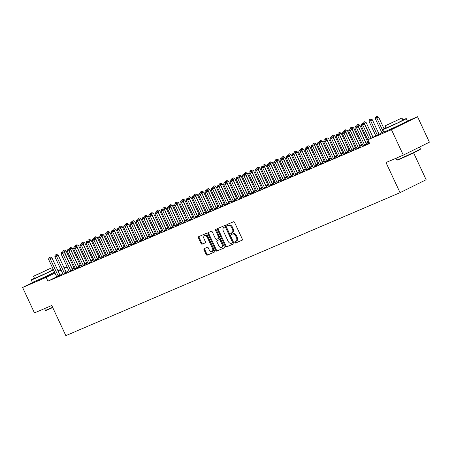 <?xml version="1.0" encoding="UTF-8"?>
<svg xmlns="http://www.w3.org/2000/svg" width="452" height="452" viewBox="0 0 452 452"><rect width="100%" height="100%" fill="white"/><g stroke="black" fill="none" stroke-linecap="round" stroke-linejoin="round"><path stroke-width="0.68" d="M234.87 242.571A0.712 0.469 -116.4 0 0 235.605 243.035L242.125 240.244A1.023 0.667 -116.4 0 0 242.148 240.232A1.023 0.667 -116.4 0 0 242.306 239.057L234.548 222.418A1.023 0.667 -116.4 0 0 233.503 221.757L226.983 224.542A0.712 0.469 -116.4 0 0 227.588 225.836L228.429 225.475A3.266 2.136 -116.4 0 1 231.774 227.593L232.418 228.983A3.266 2.136 -116.4 0 1 231.904 232.746A3.266 2.136 -116.4 0 1 231.836 232.78L230.989 233.142A0.712 0.469 -116.4 0 0 231.593 234.435L232.441 234.074A3.266 2.136 -116.4 0 1 235.78 236.193L236.43 237.582A3.266 2.136 -116.4 0 1 235.916 241.345A3.266 2.136 -116.4 0 1 235.842 241.379L235 241.741A0.712 0.469 -116.4 0 0 234.87 242.571M235.577 241.492A0.712 0.469 -116.4 0 0 236.311 242.684L242.283 240.131M227.559 224.299A0.712 0.469 -116.4 0 0 228.288 225.486L229.136 225.124L228.429 225.475M231.565 232.893A0.712 0.469 -116.4 0 0 232.3 234.085L233.142 233.724L232.441 234.074M50.697 274.2L46.985 276.285L37.883 280.178M402.167 123.848L398.461 125.933L389.353 129.826M204.197 248.651A1.023 0.667 -116.4 0 0 204.18 248.662A1.023 0.667 -116.4 0 0 204.016 249.837L206.191 254.504A1.023 0.667 -116.4 0 0 207.236 255.171L214.48 252.069A1.023 0.667 -116.4 0 0 214.502 252.063A1.023 0.667 -116.4 0 0 214.66 250.883L206.903 234.243A1.023 0.667 -116.4 0 0 205.858 233.582L198.614 236.678A1.023 0.667 -116.4 0 0 198.592 236.69A1.023 0.667 -116.4 0 0 198.434 237.865L201.061 243.504A1.023 0.667 -116.4 0 0 202.106 244.165L205.208 242.843A1.023 0.667 -116.4 0 0 205.231 242.831A1.023 0.667 -116.4 0 0 205.389 241.656L204.084 238.859A2.729 1.785 -116.4 0 1 204.513 235.707A2.729 1.785 -116.4 0 1 207.366 237.453L212.48 248.408A2.729 1.785 -116.4 0 1 212.05 251.555A2.729 1.785 -116.4 0 1 209.197 249.815L208.344 247.99A1.023 0.667 -116.4 0 0 207.298 247.323L204.197 248.651M56.692 276.81L47.923 281.161L369.64 143.538L367.883 139.77L383.776 131.888M47.923 281.161L46.166 277.392L22.6 287.478L35.137 281.257M406.913 121.294L417.541 116.752L429.4 142.182L403.308 155.121L385.991 162.528L400.048 192.665L65.834 335.644L51.777 305.501L34.459 312.908L22.6 287.478M403.308 155.121L391.449 129.684L367.883 139.77M225.277 246.346A1.023 0.667 -116.4 0 0 226.322 247.007L233.565 243.905A1.023 0.667 -116.4 0 0 233.588 243.899A1.023 0.667 -116.4 0 0 233.746 242.718L225.989 226.079A1.023 0.667 -116.4 0 0 224.943 225.418L217.7 228.514A1.023 0.667 -116.4 0 0 217.678 228.526A1.023 0.667 -116.4 0 0 217.519 229.701L225.277 246.346L225.983 245.995A1.023 0.667 -116.4 0 0 227.028 246.656L233.724 243.792M224.022 247.99L216.779 251.086A1.023 0.667 -116.4 0 1 215.734 250.425L207.976 233.78A1.023 0.667 -116.4 0 1 208.135 232.605A1.023 0.667 -116.4 0 1 208.157 232.594L211.259 231.271A1.023 0.667 -116.4 0 1 212.304 231.932L215.451 238.679A1.023 0.667 -116.4 0 0 216.497 239.345L218.548 238.464A1.023 0.667 -116.4 0 0 218.57 238.453A1.023 0.667 -116.4 0 0 218.734 237.277L215.457 230.249A0.712 0.469 -116.4 0 1 216.316 229.882L224.203 246.803A1.023 0.667 -116.4 0 1 224.045 247.978A1.023 0.667 -116.4 0 1 224.022 247.99L224.068 247.967M400.048 192.665L426.14 179.732L413.591 152.827M62.981 274.307L66.478 272.754M78.575 266.742L80.58 265.765M75.484 268.957L78.981 267.409M91.078 261.392L93.084 260.414M87.987 263.606L91.485 262.058M106.412 254.713L105.587 255.064M103.581 256.047L106.418 254.725M100.491 258.262L103.988 256.708M118.916 249.363L118.091 249.719M116.085 250.696L118.921 249.374M112.994 252.911L116.492 251.363M128.588 245.346L130.594 244.368M125.498 247.56L128.995 246.012M143.922 238.667L143.098 239.018M141.092 240.001L143.928 238.679M138.001 242.215L141.499 240.662M153.595 234.65L155.601 233.673M150.505 236.865L154.002 235.317M166.099 229.3L168.104 228.322M163.008 231.514L166.505 229.966M181.433 222.621L180.608 222.972M178.602 223.955L181.438 222.633M175.512 226.164L179.009 224.616M191.106 218.604L193.111 217.627M188.015 220.819L191.512 219.271M203.609 213.254L205.615 212.276M200.518 215.468L204.016 213.92M218.943 206.575L218.118 206.926M216.112 207.903L218.949 206.587M213.022 210.118L216.519 208.57M228.616 202.558L230.622 201.581M225.525 204.773L229.023 203.219M243.95 195.874L243.125 196.23M241.119 197.208L243.956 195.885M238.029 199.422L241.526 197.874M256.453 190.529L255.629 190.88M253.623 191.857L256.459 190.541M250.532 194.072L254.03 192.524M266.126 186.512L268.132 185.529M263.036 188.727L266.533 187.173M278.63 181.162L280.635 180.184M275.539 183.376L279.037 181.828M293.964 174.483L293.139 174.834M291.133 175.811L293.969 174.489M288.043 178.026L291.54 176.478M306.467 169.133L305.642 169.483M303.637 170.466L306.473 169.144M300.546 172.681L304.043 171.127M316.14 165.116L318.146 164.138M313.05 167.33L316.547 165.782M331.474 158.437L330.649 158.788M328.644 159.765L331.48 158.443M325.553 161.98L329.05 160.432M341.147 154.42L343.153 153.437M338.056 156.629L341.554 155.081M353.65 149.07L355.656 148.092M350.56 151.284L354.057 149.736M368.985 142.391L368.16 142.742M366.154 143.719L368.99 142.397M363.063 145.934L366.561 144.386M68.902 270.759L66.099 272.149M62.811 273.782L60.02 275.166M368.849 142.097L367.956 142.482M362.6 144.776L361.707 145.154M356.346 147.448L355.453 147.827M350.097 150.12L349.204 150.505M343.842 152.799L342.949 153.177M337.593 155.471L336.7 155.855M331.339 158.143L330.446 158.528M325.09 160.822L324.197 161.2M318.835 163.494L317.942 163.878M312.586 166.166L311.694 166.551M306.332 168.845L305.439 169.223M300.083 171.517L299.19 171.901M293.828 174.189L292.936 174.574M287.579 176.868L286.687 177.246M281.325 179.54L280.432 179.924M275.076 182.212L274.183 182.597M268.821 184.891L267.929 185.269M262.572 187.563L261.68 187.947M256.318 190.235L255.425 190.62M250.069 192.914L249.176 193.292M243.814 195.586L242.922 195.97M237.566 198.258L236.673 198.643M231.311 200.937L230.418 201.315M225.062 203.609L224.169 203.993M218.808 206.281L217.915 206.666M212.559 208.96L211.666 209.338M206.304 211.632L205.411 212.016M200.055 214.31L199.162 214.689M193.801 216.983L192.908 217.361M187.552 219.655L186.659 220.039M181.297 222.333L180.404 222.712M175.048 225.006L174.156 225.39M168.794 227.678L167.901 228.062M162.545 230.356L161.652 230.735M156.29 233.029L155.398 233.413M150.041 235.701L149.149 236.085M143.787 238.379L142.894 238.758M137.538 241.052L136.645 241.436M131.283 243.724L130.391 244.108M125.034 246.402L124.142 246.781M118.78 249.075L117.887 249.459M112.531 251.747L111.638 252.131M106.276 254.425L105.384 254.804M100.028 257.098L99.135 257.482M93.779 259.77L92.88 260.154M87.524 262.448L86.631 262.827M81.275 265.121L80.377 265.505M75.021 267.793L74.128 268.177M369.504 143.244L368.312 143.759L369.312 143.261M356.809 148.606L360.312 147.058M359.899 146.397L361.911 145.414M344.305 153.957L347.808 152.409M350.232 150.414L349.407 150.765M347.396 151.742L350.238 150.42M331.802 159.307L335.305 157.759M334.892 157.093L336.904 156.115M319.298 164.658L322.801 163.104M325.225 161.11L324.4 161.46M322.389 162.443L325.231 161.121M306.795 170.003L310.298 168.455M312.722 166.46L311.897 166.811M309.886 167.788L312.727 166.466M294.292 175.353L297.795 173.805M297.382 173.139L299.393 172.161M281.788 180.704L285.291 179.15M284.879 178.489L286.89 177.506M269.285 186.049L272.788 184.501M275.212 182.506L274.387 182.857M272.375 183.834L275.217 182.518M256.781 191.399L260.284 189.851M262.708 187.851L261.883 188.207M259.872 189.185L262.714 187.862M244.278 196.75L247.781 195.196M247.368 194.535L249.38 193.558M231.774 202.095L235.277 200.547M237.701 198.552L236.876 198.903M234.87 199.88L237.707 198.564M219.271 207.445L222.774 205.897M222.367 205.231L224.373 204.253M206.767 212.796L210.27 211.242M209.864 210.581L211.869 209.604M194.264 218.141L197.767 216.593M200.191 214.598L199.366 214.949M197.36 215.932L200.196 214.61M181.76 223.491L185.263 221.943M184.857 221.277L186.862 220.299M169.257 228.842L172.76 227.294M172.353 226.627L174.359 225.65M156.754 234.192L160.257 232.639M162.68 230.644L161.856 230.995M159.85 231.978L162.686 230.656M144.25 239.537L147.753 237.989M147.346 237.323L149.352 236.345M131.747 244.888L135.25 243.34M137.674 241.34L136.849 241.696M134.843 242.673L137.679 241.351M119.243 250.238L122.746 248.685M125.17 246.69L124.345 247.041M122.339 248.024L125.176 246.702M106.74 255.583L110.243 254.035M109.836 253.369L111.842 252.391M94.236 260.934L97.739 259.386M97.333 258.719L99.338 257.742M81.733 266.284L85.236 264.731M87.66 262.736L86.835 263.092M84.829 264.07L87.665 262.748M69.229 271.629L72.732 270.081M75.156 268.087L74.331 268.437M72.326 269.415L75.162 268.098M56.726 276.98L60.229 275.432M67.145 266.991L64.342 268.381M61.054 270.013L58.251 271.403M54.963 273.031L46.166 277.392M57.879 270.607L60.76 269.375M64.133 267.934L67.015 266.703M417.541 116.752L391.449 129.684M235.984 241.311L236.549 241.029A3.266 2.136 -116.4 0 0 236.622 240.995A3.266 2.136 -116.4 0 0 237.136 237.232L236.43 237.582M233.142 233.724A3.266 2.136 -116.4 0 1 236.486 235.842L237.136 237.232M231.978 232.712L232.543 232.43A3.266 2.136 -116.4 0 0 232.61 232.396A3.266 2.136 -116.4 0 0 233.125 228.633L232.418 228.983M229.136 225.124A3.266 2.136 -116.4 0 1 232.475 227.243L233.125 228.633M218.248 228.283A1.023 0.667 -116.4 0 0 218.226 229.35L225.983 245.995M232.283 242.899A0.712 0.469 -116.4 0 0 232.413 242.069L225.599 227.463A0.712 0.469 -116.4 0 0 224.87 227L223.983 227.379A3.266 2.136 -116.4 0 0 223.909 227.412A3.266 2.136 -116.4 0 0 223.395 231.181L228.051 241.165A3.266 2.136 -116.4 0 0 231.396 243.283L232.283 242.899M232.317 242.888L232.989 242.554A0.712 0.469 -116.4 0 0 233.119 241.724L232.413 242.069M224.548 227.102A3.266 2.136 -116.4 0 1 224.616 227.062A3.266 2.136 -116.4 0 1 224.684 227.028L225.576 226.65A0.712 0.469 -116.4 0 1 226.305 227.113L233.119 241.724M224.181 247.871L216.779 251.086M208.705 232.362A1.023 0.667 -116.4 0 0 208.683 233.435L216.44 250.075A1.023 0.667 -116.4 0 0 217.485 250.736M218.593 238.441L219.254 238.114A1.023 0.667 -116.4 0 0 219.276 238.102A1.023 0.667 -116.4 0 0 219.435 236.927L216.163 229.898L215.457 230.249M216.067 229.548A0.712 0.469 -116.4 0 0 216.163 229.898M218.717 245.685A2.729 1.785 -116.4 0 0 221.57 247.43A2.729 1.785 -116.4 0 0 222 244.278L220.197 240.419A1.023 0.667 -116.4 0 0 219.152 239.758L217.096 240.639A1.023 0.667 -116.4 0 0 217.073 240.65A1.023 0.667 -116.4 0 0 216.915 241.826L218.717 245.685M221.57 247.43L222.277 247.08A2.729 1.785 -116.4 0 0 222.7 243.933L222 244.278M217.757 240.311A1.023 0.667 -116.4 0 1 217.779 240.3A1.023 0.667 -116.4 0 1 217.802 240.289L219.858 239.407A1.023 0.667 -116.4 0 1 220.904 240.068L222.7 243.933M212.05 251.555L212.751 251.205A2.729 1.785 -116.4 0 0 213.18 248.058L212.48 248.408M204.513 235.707L205.219 235.362A2.729 1.785 -116.4 0 1 208.073 237.102L213.18 248.058M199.162 236.447A1.023 0.667 -116.4 0 0 199.14 237.515L201.767 243.153A1.023 0.667 -116.4 0 0 202.812 243.814L205.366 242.724M204.745 248.419A1.023 0.667 -116.4 0 0 204.722 249.487L206.897 254.16A1.023 0.667 -116.4 0 0 207.943 254.821L214.638 251.956M384.053 128.786L378.612 117.119L375.284 118.661L381.889 132.826M383.415 132.069L376.849 117.995L376.341 116.706L377.041 116.356L376.341 116.706M375.284 118.661L375.714 116.978M377.041 116.356L378.612 117.119M371.069 138.188L364.51 124.114L362.747 124.989L369.307 139.063M362.233 123.701L362.939 123.351L361.611 123.967L362.233 123.701L362.747 124.989L361.182 125.656L369.177 142.798A1.04 0.678 -116.4 0 1 369.295 143.171L369.324 143.324M364.51 124.114L362.939 123.351M361.611 123.967L361.182 125.656M379.087 134.216L372.358 119.797L369.035 121.339L375.798 135.843M377.324 135.086L370.595 120.667L370.086 119.384L370.793 119.034L370.086 119.384M369.035 121.339L369.459 119.65M370.793 119.034L372.358 119.797M372.996 137.233L366.109 122.469L363.589 123.667M371.233 138.109L364.346 123.345L363.837 122.057L364.538 121.707L363.837 122.057M362.95 123.356L363.21 122.322M364.538 121.707L366.109 122.469M364.487 144.804L366.25 143.928L358.255 126.786L356.492 127.662L364.487 144.804A1.04 0.678 -116.4 0 0 364.696 145.137L364.798 145.262M355.984 126.374L356.69 126.023L355.357 126.645L355.984 126.374L356.492 127.662L354.933 128.328L362.928 145.471A1.04 0.678 -116.4 0 1 363.046 145.843L363.075 145.996M366.25 143.928A1.04 0.678 -116.4 0 0 366.459 144.261L366.6 144.431M358.255 126.786L356.69 126.023L356.956 125.001L358.289 124.385L356.956 125.001M355.357 126.645L354.933 128.328M358.238 147.476L360.001 146.606L352.006 129.464L350.243 130.334L358.238 147.476A1.04 0.678 -116.4 0 0 358.447 147.81L358.549 147.934M349.729 129.052L350.436 128.701L349.108 129.317L349.729 129.052L350.243 130.334L348.678 131.007L356.673 148.149A1.04 0.678 -116.4 0 1 356.792 148.516L356.82 148.674M360.001 146.606A1.04 0.678 -116.4 0 0 360.21 146.94L360.351 147.109M352.006 129.464L350.436 128.701L350.707 127.673L352.035 127.057L350.707 127.673M349.108 129.317L348.678 131.007M420.411 148.957L420.258 149.375A12.684 0.35 155 0 1 412.761 153.222A12.684 0.35 155 0 1 400.161 158.985A12.684 0.35 155 0 1 397.274 160.087L396.862 159.94A12.995 0.362 -25 0 0 399.817 158.81A12.995 0.362 -25 0 0 412.727 152.906A12.995 0.362 -25 0 0 420.411 148.957A12.995 0.362 -25 0 0 420.411 148.945L419.535 147.075M396.054 158.223L396.85 159.935A12.995 0.362 -25 0 0 396.862 159.94M385.901 127.837A12.995 0.362 -25 0 0 382.708 129.6A12.995 0.362 -25 0 0 385.675 128.481A12.995 0.362 -25 0 0 398.737 122.503A12.995 0.362 -25 0 0 406.269 118.616A12.995 0.362 -25 0 0 403.303 119.74A12.995 0.362 -25 0 0 402.862 119.927M382.708 129.6L383.81 131.956A12.995 0.362 -25 0 0 386.771 130.837A12.995 0.362 -25 0 0 399.839 124.854A12.995 0.362 -25 0 0 407.365 120.972L406.269 118.616M401.958 117.989L402.969 120.153L397.551 122.95L386.008 128.063L384.997 125.899L401.958 117.989L384.997 125.899M389.387 123.972L398.941 119.396L389.387 123.972M52.737 307.558A12.684 0.35 155 0 1 48.692 309.343A12.684 0.35 155 0 1 45.805 310.445L45.392 310.292A12.995 0.362 -25 0 0 48.347 309.162A12.995 0.362 -25 0 0 52.607 307.281M44.584 308.575L45.381 310.287A12.995 0.362 -25 0 0 45.392 310.292M53.308 269.477A12.995 0.362 -25 0 0 51.833 270.093A12.995 0.362 -25 0 0 51.392 270.285M34.431 278.195A12.995 0.362 -25 0 0 31.239 279.957A12.995 0.362 -25 0 0 34.205 278.833A12.995 0.362 -25 0 0 53.455 269.787M31.239 279.957L32.335 282.314A12.995 0.362 -25 0 0 35.301 281.189A12.995 0.362 -25 0 0 54.551 272.144M50.488 268.341L51.5 270.511L46.076 273.307L34.538 278.421L33.527 276.251L50.488 268.341L33.527 276.251M37.917 274.324L47.471 269.748L37.917 274.324M368.199 142.792L368.058 142.617A1.04 0.678 63.6 0 1 367.849 142.284L359.854 125.142L357.34 126.34M366.397 143.617L366.295 143.493A1.04 0.678 63.6 0 1 366.086 143.16L357.583 124.729M358.289 124.385L359.854 125.142M361.95 145.465L361.809 145.295A1.04 0.678 63.6 0 1 361.6 144.962L353.605 127.82L351.085 129.018M360.148 146.29L360.046 146.165A1.04 0.678 63.6 0 1 359.837 145.838L351.334 127.407M352.035 127.057L353.605 127.82M351.984 150.154L353.746 149.279L345.752 132.137L343.989 133.012L351.984 150.154A1.04 0.678 -116.4 0 0 352.193 150.488L352.294 150.606M343.48 131.724L344.187 131.374L342.853 131.99L343.48 131.724L343.989 133.012L342.43 133.679L350.424 150.821A1.04 0.678 -116.4 0 1 350.543 151.194L350.571 151.347M353.746 149.279A1.04 0.678 -116.4 0 0 353.956 149.612L354.097 149.781M345.752 132.137L344.187 131.374M342.853 131.99L342.43 133.679M345.735 152.827L347.498 151.951L339.503 134.809L337.74 135.685L345.735 152.827A1.04 0.678 -116.4 0 0 345.944 153.16L346.046 153.284M337.226 134.397L337.932 134.046L336.604 134.668L337.226 134.397L337.74 135.685L336.175 136.351L344.17 153.494A1.04 0.678 -116.4 0 1 344.288 153.866L344.317 154.019M347.498 151.951A1.04 0.678 -116.4 0 0 347.707 152.284L347.848 152.46M339.503 134.809L337.932 134.046M336.604 134.668L336.175 136.351M355.696 148.137L355.554 147.968A1.04 0.678 63.6 0 1 355.345 147.635L347.351 130.492L344.836 131.69M353.893 148.962L353.792 148.844A1.04 0.678 63.6 0 1 353.583 148.51L345.588 131.368L345.079 130.08L345.786 129.73L345.079 130.08M344.192 131.379L344.452 130.345M345.786 129.73L347.351 130.492M339.48 155.499L341.243 154.629L333.248 137.487L331.486 138.357L339.48 155.499A1.04 0.678 -116.4 0 0 339.689 155.833L339.791 155.957M330.977 137.075L331.683 136.724L330.35 137.34L330.977 137.075L331.486 138.357L329.926 139.03L337.921 156.172A1.04 0.678 -116.4 0 1 338.039 156.539L338.068 156.697M341.243 154.629A1.04 0.678 -116.4 0 0 341.452 154.963L341.593 155.132M333.248 137.487L331.683 136.724L331.949 135.696L333.282 135.08L331.949 135.696M330.35 137.34L329.926 139.03M349.447 150.815L349.306 150.64A1.04 0.678 63.6 0 1 349.097 150.313L341.102 133.165L338.582 134.363M347.644 151.64L347.543 151.516A1.04 0.678 63.6 0 1 347.334 151.183L339.339 134.041L338.83 132.752L339.531 132.408L338.83 132.752M337.943 134.052L338.203 133.024M339.531 132.408L341.102 133.165M333.231 158.177L334.994 157.302L326.999 140.16L325.237 141.035L333.231 158.177A1.04 0.678 -116.4 0 0 333.44 158.511L333.542 158.629M324.722 139.747L325.429 139.397L324.101 140.013L324.722 139.747L325.237 141.035L323.672 141.702L331.666 158.844A1.04 0.678 -116.4 0 1 331.785 159.217L331.813 159.37M334.994 157.302A1.04 0.678 -116.4 0 0 335.203 157.635L335.344 157.804M326.999 140.16L325.429 139.397M324.101 140.013L323.672 141.702M343.192 153.488L343.051 153.318A1.04 0.678 63.6 0 1 342.842 152.985L334.847 135.843L332.333 137.041M341.39 154.313L341.288 154.188A1.04 0.678 63.6 0 1 341.079 153.861L332.576 135.43M333.282 135.08L334.847 135.843M326.977 160.85L328.74 159.974L320.745 142.832L318.982 143.708L326.977 160.85A1.04 0.678 -116.4 0 0 327.186 161.183L327.288 161.307M318.474 142.42L319.18 142.069L317.846 142.691L318.474 142.42L318.982 143.708L317.423 144.374L325.417 161.517A1.04 0.678 -116.4 0 1 325.536 161.889L325.564 162.042M328.74 159.974A1.04 0.678 -116.4 0 0 328.949 160.307L329.09 160.483M320.745 142.832L319.18 142.069M317.846 142.691L317.423 144.374M336.943 156.16L336.802 155.991A1.04 0.678 63.6 0 1 336.593 155.657L328.598 138.515L326.078 139.713M335.141 156.985L335.039 156.867A1.04 0.678 63.6 0 1 334.83 156.533L326.836 139.391L326.327 138.103L327.028 137.753L326.327 138.103M325.44 139.402L325.7 138.368M327.028 137.753L328.598 138.515M320.728 163.522L322.491 162.652L314.496 145.51L312.733 146.38L320.728 163.522A1.04 0.678 -116.4 0 0 320.937 163.856L321.039 163.98M312.219 145.098L312.925 144.747L311.597 145.363L312.219 145.098L312.733 146.38L311.168 147.053L319.163 164.195A1.04 0.678 -116.4 0 1 319.281 164.562L319.31 164.72M322.491 162.652A1.04 0.678 -116.4 0 0 322.7 162.986L322.841 163.155M314.496 145.51L312.925 144.747L313.196 143.719L314.524 143.103L313.196 143.719M311.597 145.363L311.168 147.053M330.689 158.838L330.548 158.663A1.04 0.678 63.6 0 1 330.339 158.336L322.344 141.188L319.83 142.386M328.886 159.663L328.785 159.539A1.04 0.678 63.6 0 1 328.576 159.206L320.581 142.064L320.072 140.775L320.779 140.431L320.072 140.775M319.185 142.075L319.445 141.047M320.779 140.431L322.344 141.188M314.473 166.2L316.236 165.325L308.241 148.183L306.479 149.058L314.473 166.2A1.04 0.678 -116.4 0 0 314.682 166.534L314.784 166.652M305.97 147.77L306.676 147.42L305.343 148.036L305.97 147.77L306.479 149.058L304.919 149.725L312.914 166.867A1.04 0.678 -116.4 0 1 313.033 167.24L313.061 167.393M316.236 165.325A1.04 0.678 -116.4 0 0 316.445 165.658L316.586 165.827M308.241 148.183L306.676 147.42M305.343 148.036L304.919 149.725M324.44 161.511L324.299 161.341A1.04 0.678 63.6 0 1 324.09 161.008L316.095 143.866L313.575 145.064M322.638 162.336L322.536 162.212A1.04 0.678 63.6 0 1 322.327 161.884L313.824 143.453M314.524 143.103L316.095 143.866M308.224 168.873L309.987 167.997L301.992 150.855L300.23 151.731L308.224 168.873A1.04 0.678 -116.4 0 0 308.433 169.206L308.535 169.33M299.716 150.443L300.422 150.092L299.094 150.714L299.716 150.443L300.23 151.731L298.665 152.397L306.659 169.545A1.04 0.678 -116.4 0 1 306.778 169.912L306.806 170.065M309.987 167.997A1.04 0.678 -116.4 0 0 310.196 168.33L310.338 168.506M301.992 150.855L300.422 150.092M299.094 150.714L298.665 152.397M318.185 164.183L318.044 164.014A1.04 0.678 63.6 0 1 317.835 163.68L309.846 146.538L307.326 147.736M316.383 165.008L316.281 164.89A1.04 0.678 63.6 0 1 316.072 164.556L308.078 147.414L307.569 146.126L308.275 145.776L307.569 146.126M306.682 147.425L306.942 146.392M308.275 145.776L309.846 146.538M301.97 171.551L303.733 170.675L295.738 153.533L293.975 154.403L301.97 171.551A1.04 0.678 -116.4 0 0 302.179 171.879L302.281 172.003M293.467 153.121L294.173 152.77L292.839 153.386L293.467 153.121L293.975 154.403L292.416 155.076L300.411 172.218A1.04 0.678 -116.4 0 1 300.529 172.591L300.557 172.743M303.733 170.675A1.04 0.678 -116.4 0 0 303.942 171.009L304.083 171.178M295.738 153.533L294.173 152.77L294.438 151.742L295.772 151.126L294.438 151.742M292.839 153.386L292.416 155.076M311.936 166.861L311.795 166.686A1.04 0.678 63.6 0 1 311.586 166.359L303.591 149.211L301.072 150.409M310.134 167.686L310.032 167.562A1.04 0.678 63.6 0 1 309.823 167.229L301.829 150.087L301.32 148.804L302.021 148.454L301.32 148.804M300.433 150.098L300.693 149.07M302.021 148.454L303.591 149.211M295.721 174.223L297.484 173.348L289.489 156.206L287.726 157.081L295.721 174.223A1.04 0.678 -116.4 0 0 295.93 174.557L296.032 174.675M287.212 155.793L287.918 155.443L286.591 156.059L287.212 155.793L287.726 157.081L286.161 157.748L294.156 174.89A1.04 0.678 -116.4 0 1 294.275 175.263L294.303 175.416M297.484 173.348A1.04 0.678 -116.4 0 0 297.693 173.681L297.834 173.85M289.489 156.206L287.918 155.443M286.591 156.059L286.161 157.748M305.682 169.534L305.541 169.364A1.04 0.678 63.6 0 1 305.332 169.031L297.343 151.889L294.823 153.087M303.88 170.359L303.778 170.234A1.04 0.678 63.6 0 1 303.569 169.907L295.066 151.476M295.772 151.126L297.343 151.889M289.466 176.896L291.229 176.026L283.234 158.878L281.472 159.754L289.466 176.896A1.04 0.678 -116.4 0 0 289.675 177.229L289.777 177.353M280.963 158.466L281.669 158.121L280.336 158.737L280.963 158.466L281.472 159.754L279.912 160.42L287.907 177.568A1.04 0.678 -116.4 0 1 288.026 177.935L288.054 178.088M291.229 176.026A1.04 0.678 -116.4 0 0 291.438 176.353L291.58 176.529M283.234 158.878L281.669 158.121L281.935 157.093L283.268 156.477L281.935 157.093M280.336 158.737L279.912 160.42M299.433 172.206L299.292 172.037A1.04 0.678 63.6 0 1 299.083 171.703L291.088 154.561L288.568 155.759M297.631 173.031L297.529 172.913A1.04 0.678 63.6 0 1 297.32 172.579L289.325 155.437L288.817 154.149L289.517 153.799L288.817 154.149M287.93 155.448L288.19 154.42M289.517 153.799L291.088 154.561M283.218 179.574L284.98 178.698L276.986 161.556L275.223 162.426L283.218 179.574A1.04 0.678 -116.4 0 0 283.427 179.902L283.528 180.026M274.714 161.144L275.415 160.793L274.087 161.409L274.714 161.144L275.223 162.426L273.658 163.099L281.652 180.241A1.04 0.678 -116.4 0 1 281.771 180.614L281.799 180.766M284.98 178.698A1.04 0.678 -116.4 0 0 285.189 179.032L285.331 179.201M276.986 161.556L275.415 160.793M274.087 161.409L273.658 163.099M293.178 174.884L293.037 174.709A1.04 0.678 63.6 0 1 292.828 174.382L284.839 157.234L282.319 158.432M291.376 175.709L291.274 175.585A1.04 0.678 63.6 0 1 291.065 175.252L282.562 156.827M283.268 156.477L284.839 157.234M276.963 182.246L278.726 181.371L270.731 164.229L268.968 165.104L276.963 182.246A1.04 0.678 -116.4 0 0 277.172 182.58L277.274 182.698M268.46 163.816L269.166 163.466L267.833 164.082L268.46 163.816L268.968 165.104L267.409 165.771L275.404 182.913A1.04 0.678 -116.4 0 1 275.522 183.286L275.55 183.439M278.726 181.371A1.04 0.678 -116.4 0 0 278.935 181.704L279.076 181.873M270.731 164.229L269.166 163.466M267.833 164.082L267.409 165.771M286.93 177.557L286.788 177.387A1.04 0.678 63.6 0 1 286.579 177.054L278.585 159.912L276.065 161.11M285.127 178.382L285.026 178.257A1.04 0.678 63.6 0 1 284.816 177.93L276.822 160.788L276.313 159.499L277.014 159.149L276.313 159.499M275.426 160.799L275.686 159.765M277.014 159.149L278.585 159.912M270.714 184.919L272.477 184.049L264.482 166.901L262.719 167.777L270.714 184.919A1.04 0.678 -116.4 0 0 270.923 185.252L271.025 185.376M262.211 166.489L262.911 166.144L261.584 166.76L262.211 166.489L262.719 167.777L261.154 168.443L269.149 185.591A1.04 0.678 -116.4 0 1 269.268 185.958L269.296 186.111M272.477 184.049A1.04 0.678 -116.4 0 0 272.686 184.376L272.827 184.552M264.482 166.901L262.911 166.144L263.183 165.116L264.51 164.5L263.183 165.116M261.584 166.76L261.154 168.443M280.675 180.229L280.534 180.06A1.04 0.678 63.6 0 1 280.325 179.726L272.336 162.584L269.816 163.782M278.873 181.06L278.771 180.936A1.04 0.678 63.6 0 1 278.562 180.602L270.573 163.46L270.059 162.172L270.765 161.822L270.059 162.172M269.172 163.471L269.432 162.443M270.765 161.822L272.336 162.584M264.46 187.597L266.222 186.721L258.228 169.579L256.465 170.449L264.46 187.597A1.04 0.678 -116.4 0 0 264.669 187.925L264.77 188.049M255.956 169.167L256.663 168.816L255.329 169.432L255.956 169.167L256.465 170.449L254.905 171.122L262.9 188.264A1.04 0.678 -116.4 0 1 263.019 188.637L263.047 188.789M266.222 186.721A1.04 0.678 -116.4 0 0 266.431 187.055L266.573 187.224M258.228 169.579L256.663 168.816M255.329 169.432L254.905 171.122M274.426 182.907L274.285 182.732A1.04 0.678 63.6 0 1 274.076 182.405L266.081 165.262L263.561 166.455M272.624 183.732L272.522 183.608A1.04 0.678 63.6 0 1 272.313 183.275L263.81 164.85M264.51 164.5L266.081 165.262M258.211 190.269L259.973 189.394L251.979 172.252L250.216 173.127L258.211 190.269A1.04 0.678 -116.4 0 0 258.42 190.603L258.521 190.721M249.707 171.839L250.408 171.489L249.08 172.105L249.707 171.839L250.216 173.127L248.651 173.794L256.646 190.936A1.04 0.678 -116.4 0 1 256.764 191.309L256.792 191.462M259.973 189.394A1.04 0.678 -116.4 0 0 260.182 189.727L260.324 189.897M251.979 172.252L250.408 171.489M249.08 172.105L248.651 173.794M268.172 185.58L268.03 185.41A1.04 0.678 63.6 0 1 267.821 185.077L259.832 167.935L257.312 169.133M266.369 186.405L266.268 186.286A1.04 0.678 63.6 0 1 266.058 185.953L258.069 168.811L257.555 167.522L258.262 167.172L257.555 167.522M256.668 168.822L256.928 167.788M258.262 167.172L259.832 167.935M251.956 192.942L253.719 192.072L245.724 174.924L243.961 175.8L251.956 192.942A1.04 0.678 -116.4 0 0 252.165 193.275L252.267 193.399M243.453 174.512L244.159 174.167L242.826 174.783L243.453 174.512L243.961 175.8L242.402 176.466L250.397 193.614A1.04 0.678 -116.4 0 1 250.515 193.981L250.544 194.14M253.719 192.072A1.04 0.678 -116.4 0 0 253.928 192.399L254.069 192.575M245.724 174.924L244.159 174.167L244.425 173.139L245.758 172.523L244.425 173.139M242.826 174.783L242.402 176.466M261.923 188.252L261.781 188.083A1.04 0.678 63.6 0 1 261.572 187.749L253.578 170.607L251.058 171.805M260.12 189.083L260.019 188.959A1.04 0.678 63.6 0 1 259.81 188.625L251.815 171.483L251.306 170.195L252.007 169.845L251.306 170.195M250.419 171.494L250.679 170.466M252.007 169.845L253.578 170.607M245.707 195.62L247.47 194.744L239.475 177.602L237.712 178.472L245.707 195.62A1.04 0.678 -116.4 0 0 245.916 195.948L246.018 196.072M237.204 177.19L237.905 176.839L236.577 177.455L237.204 177.19L237.712 178.472L236.147 179.145L244.142 196.287A1.04 0.678 -116.4 0 1 244.261 196.66L244.289 196.812M247.47 194.744A1.04 0.678 -116.4 0 0 247.679 195.078L247.82 195.247M239.475 177.602L237.905 176.839M236.577 177.455L236.147 179.145M255.668 190.93L255.527 190.761A1.04 0.678 63.6 0 1 255.318 190.428L247.329 173.285L244.809 174.478M253.866 191.755L253.764 191.631A1.04 0.678 63.6 0 1 253.555 191.298L245.052 172.873M245.758 172.523L247.329 173.285M239.453 198.292L241.215 197.417L233.221 180.275L231.458 181.15L239.453 198.292A1.04 0.678 -116.4 0 0 239.662 198.626L239.763 198.744M230.949 179.862L231.656 179.512L230.322 180.133L230.949 179.862L231.458 181.15L229.898 181.817L237.893 198.959A1.04 0.678 -116.4 0 1 238.012 199.332L238.04 199.485M241.215 197.417A1.04 0.678 -116.4 0 0 241.424 197.75L241.566 197.919M233.221 180.275L231.656 179.512M230.322 180.133L229.898 181.817M249.419 193.603L249.278 193.433A1.04 0.678 63.6 0 1 249.069 193.1L241.074 175.958L238.554 177.156M247.617 194.428L247.515 194.309A1.04 0.678 63.6 0 1 247.306 193.976L239.311 176.834L238.803 175.545L239.503 175.195L238.803 175.545M237.916 176.845L238.176 175.811M239.503 175.195L241.074 175.958M233.204 200.965L234.967 200.095L226.972 182.947L225.209 183.823L233.204 200.965A1.04 0.678 -116.4 0 0 233.413 201.298L233.514 201.422M224.7 182.54L225.401 182.19L224.073 182.806L224.7 182.54L225.209 183.823L223.644 184.489L231.639 201.637A1.04 0.678 -116.4 0 1 231.757 202.004L231.786 202.163M234.967 200.095A1.04 0.678 -116.4 0 0 235.176 200.422L235.317 200.598M226.972 182.947L225.401 182.19L225.672 181.162L227 180.546L225.672 181.162M224.073 182.806L223.644 184.489M243.165 196.281L243.023 196.106A1.04 0.678 63.6 0 1 242.814 195.772L234.825 178.63L232.305 179.828M241.362 197.106L241.261 196.982A1.04 0.678 63.6 0 1 241.052 196.648L233.062 179.506L232.548 178.218L233.255 177.868L232.548 178.218M231.661 179.517L231.921 178.489M233.255 177.868L234.825 178.63M236.916 198.953L236.775 198.784A1.04 0.678 63.6 0 1 236.565 198.451L228.571 181.308L226.051 182.501M235.113 199.778L235.012 199.654A1.04 0.678 63.6 0 1 234.803 199.321L226.299 180.896M227 180.546L228.571 181.308M230.667 201.626L230.52 201.456A1.04 0.678 63.6 0 1 230.311 201.123L222.322 183.981L219.802 185.179M228.859 202.451L228.757 202.332A1.04 0.678 63.6 0 1 228.548 201.999L220.559 184.857L220.045 183.568L220.751 183.218L220.045 183.568M220.717 185.625L218.954 186.495L226.949 203.643L228.712 202.767L220.717 185.625L219.152 184.862L217.819 185.478L219.152 184.862L219.418 183.834M220.751 183.218L222.322 183.981M224.412 204.304L224.271 204.129A1.04 0.678 63.6 0 1 224.062 203.795L216.067 186.653L213.547 187.851M222.61 205.129L222.508 205.005A1.04 0.678 63.6 0 1 222.299 204.671L214.304 187.529L213.796 186.241L214.497 185.891L213.796 186.241M212.909 187.54L213.169 186.512M214.497 185.891L216.067 186.653M218.163 206.976L218.017 206.807A1.04 0.678 63.6 0 1 217.807 206.474L209.818 189.332L207.298 190.529M216.355 207.801L216.254 207.677A1.04 0.678 63.6 0 1 216.045 207.344L208.056 190.202L207.541 188.919L208.248 188.569L207.541 188.919M208.214 190.97L206.451 191.846L214.446 208.988L216.209 208.118L208.214 190.97L206.649 190.213L205.315 190.829L206.649 190.213L206.914 189.185M208.248 188.569L209.818 189.332M211.909 209.649L211.768 209.479A1.04 0.678 63.6 0 1 211.559 209.146L203.564 192.004L201.044 193.202M210.107 210.474L210.005 210.355A1.04 0.678 63.6 0 1 209.796 210.022L201.801 192.88L201.293 191.591L201.993 191.241L201.293 191.591M201.965 193.648L200.202 194.524L208.197 211.666L209.96 210.79L201.965 193.648L200.394 192.885L199.066 193.501L200.394 192.885L200.665 191.857M201.993 191.241L203.564 192.004M205.66 212.327L205.513 212.152A1.04 0.678 63.6 0 1 205.304 211.818L197.315 194.676L194.795 195.874M203.852 213.152L203.75 213.028A1.04 0.678 63.6 0 1 203.541 212.694L195.552 195.552L195.038 194.264L195.744 193.914L195.038 194.264M194.151 195.563L194.411 194.535M195.744 193.914L197.315 194.676M199.405 214.999L199.264 214.83A1.04 0.678 63.6 0 1 199.055 214.497L191.06 197.355L188.54 198.552M197.603 215.824L197.501 215.7A1.04 0.678 63.6 0 1 197.292 215.372L189.298 198.225L188.789 196.942L189.49 196.592L188.789 196.942M189.461 198.999L187.699 199.869L195.693 217.011L197.456 216.141L189.461 198.999L187.891 198.236L186.563 198.852L187.891 198.236L188.162 197.208M189.49 196.592L191.06 197.355M193.157 217.672L193.01 217.502A1.04 0.678 63.6 0 1 192.801 217.169L184.811 200.027L182.292 201.225M191.349 218.497L191.247 218.378A1.04 0.678 63.6 0 1 191.038 218.045L183.049 200.903L182.535 199.614L183.241 199.264L182.535 199.614M183.207 201.671L181.444 202.547L189.439 219.689L191.202 218.813L183.207 201.671L181.642 200.908L180.308 201.524L181.642 200.908L181.907 199.88M183.241 199.264L184.811 200.027M186.902 220.35L186.761 220.175A1.04 0.678 63.6 0 1 186.552 219.847L178.557 202.699L176.037 203.897M185.1 221.175L184.998 221.051A1.04 0.678 63.6 0 1 184.789 220.717L176.794 203.575L176.286 202.287L176.986 201.942L176.286 202.287M175.399 203.586L175.658 202.558M176.986 201.942L178.557 202.699M180.653 223.022L180.506 222.853A1.04 0.678 63.6 0 1 180.297 222.52L172.308 205.377L169.788 206.575M178.845 223.847L178.743 223.723A1.04 0.678 63.6 0 1 178.534 223.395L170.545 206.248L170.031 204.965L170.737 204.615L170.031 204.965M170.709 207.022L168.941 207.892L176.935 225.034L178.698 224.164L170.709 207.022L169.138 206.259L167.805 206.875L169.138 206.259L169.404 205.231M170.737 204.615L172.308 205.377M174.399 225.695L174.257 225.525A1.04 0.678 63.6 0 1 174.048 225.192L166.053 208.05L163.534 209.248M172.596 226.52L172.494 226.401A1.04 0.678 63.6 0 1 172.285 226.068L164.291 208.926L163.782 207.637L164.483 207.287L163.782 207.637M164.455 209.694L162.692 210.57L170.686 227.712L172.449 226.836L164.455 209.694L162.884 208.931L161.556 209.547L162.884 208.931L163.155 207.903M164.483 207.287L166.053 208.05M168.15 228.373L168.003 228.198A1.04 0.678 63.6 0 1 167.794 227.87L159.805 210.722L157.285 211.92M166.342 229.198L166.24 229.074A1.04 0.678 63.6 0 1 166.031 228.74L158.042 211.598L157.528 210.31L158.234 209.965L157.528 210.31M156.641 211.609L156.9 210.581M158.234 209.965L159.805 210.722M161.895 231.045L161.754 230.876A1.04 0.678 63.6 0 1 161.545 230.543L153.55 213.4L151.03 214.598M160.093 231.87L159.991 231.746A1.04 0.678 63.6 0 1 159.782 231.418L151.787 214.271L151.279 212.988L151.979 212.638L151.279 212.988M150.392 214.282L150.652 213.254M151.979 212.638L153.55 213.4M155.646 233.718L155.499 233.548A1.04 0.678 63.6 0 1 155.29 233.215L147.301 216.073L144.781 217.271M153.838 234.543L153.737 234.424A1.04 0.678 63.6 0 1 153.527 234.091L145.538 216.949L145.024 215.66L145.73 215.31L145.024 215.66M145.702 217.717L143.939 218.593L151.928 235.735L153.691 234.859L145.702 217.717L144.131 216.954L142.798 217.57L144.131 216.954L144.397 215.926M145.73 215.31L147.301 216.073M149.392 236.396L149.25 236.221A1.04 0.678 63.6 0 1 149.041 235.893L141.047 218.745L138.527 219.943M147.589 237.221L147.488 237.097A1.04 0.678 63.6 0 1 147.279 236.763L139.284 219.621L138.775 218.333L139.476 217.988L138.775 218.333M137.888 219.632L138.148 218.604M139.476 217.988L141.047 218.745M143.143 239.068L142.996 238.899A1.04 0.678 63.6 0 1 142.787 238.566L134.798 221.423L132.278 222.621M141.335 239.893L141.233 239.769A1.04 0.678 63.6 0 1 141.024 239.441L133.035 222.294L132.521 221.011L133.227 220.661L132.521 221.011M131.634 222.311L131.894 221.277M133.227 220.661L134.798 221.423M136.888 241.741L136.747 241.571A1.04 0.678 63.6 0 1 136.538 241.238L128.543 224.096L126.023 225.294M135.086 242.566L134.984 242.447A1.04 0.678 63.6 0 1 134.775 242.114L126.78 224.972L126.272 223.683L126.972 223.333L126.272 223.683M126.944 225.74L125.181 226.616L133.176 243.758L134.939 242.882L126.944 225.74L125.373 224.977L124.046 225.593L125.373 224.977L125.645 223.955M126.972 223.333L128.543 224.096M130.639 244.419L130.492 244.244A1.04 0.678 63.6 0 1 130.283 243.916L122.294 226.768L119.774 227.966M128.831 245.244L128.73 245.12A1.04 0.678 63.6 0 1 128.521 244.786L120.531 227.644L120.017 226.362L120.724 226.011L120.017 226.362M120.695 228.413L118.932 229.288L126.922 246.43L128.684 245.555L120.695 228.413L119.125 227.655L117.791 228.271L119.125 227.655L119.39 226.627M120.724 226.011L122.294 226.768M124.385 247.091L124.243 246.922A1.04 0.678 63.6 0 1 124.034 246.589L116.04 229.446L113.52 230.644M122.582 247.916L122.481 247.792A1.04 0.678 63.6 0 1 122.272 247.464L114.277 230.317L113.768 229.034L114.469 228.684L113.768 229.034M112.881 230.334L113.141 229.3M114.469 228.684L116.04 229.446M118.136 249.764L117.989 249.594A1.04 0.678 63.6 0 1 117.78 249.261L109.791 232.119L107.271 233.317M116.328 250.589L116.226 250.47A1.04 0.678 63.6 0 1 116.017 250.137L108.028 232.995L107.514 231.706L108.22 231.356L107.514 231.706M108.192 233.763L106.429 234.639L114.418 251.781L116.181 250.905L108.192 233.763L106.621 233L105.288 233.616L106.621 233L106.887 231.978M108.22 231.356L109.791 232.119M111.881 252.442L111.74 252.267A1.04 0.678 63.6 0 1 111.531 251.939L103.536 234.791L101.016 235.989M110.079 253.267L109.977 253.143A1.04 0.678 63.6 0 1 109.768 252.809L101.773 235.667L101.265 234.385L101.966 234.034L101.265 234.385M101.937 236.436L100.174 237.311L108.169 254.453L109.932 253.583L101.937 236.436L100.367 235.678L99.039 236.294L100.367 235.678L100.638 234.65M101.966 234.034L103.536 234.791M105.632 255.114L105.485 254.945A1.04 0.678 63.6 0 1 105.276 254.612L97.287 237.469L94.767 238.667M103.824 255.939L103.723 255.821A1.04 0.678 63.6 0 1 103.514 255.487L95.525 238.345L95.01 237.057L95.717 236.707L95.01 237.057M95.688 239.114L93.926 239.984L101.915 257.132L103.677 256.256L95.688 239.114L94.118 238.351L92.784 238.967L94.118 238.351L94.383 237.323M95.717 236.707L97.287 237.469M99.378 257.787L99.237 257.617A1.04 0.678 63.6 0 1 99.028 257.284L91.033 240.142L88.513 241.34M97.575 258.617L97.474 258.493A1.04 0.678 63.6 0 1 97.265 258.16L89.27 241.018L88.761 239.729L89.462 239.379L88.761 239.729M87.874 241.029L88.134 240.001M89.462 239.379L91.033 240.142M93.129 260.465L92.982 260.29A1.04 0.678 63.6 0 1 92.773 259.962L84.784 242.82L82.264 244.012M91.321 261.29L91.219 261.166A1.04 0.678 63.6 0 1 91.01 260.832L83.021 243.69L82.507 242.408L83.213 242.057L82.507 242.408M83.185 244.459L81.422 245.334L89.411 262.476L91.174 261.606L83.185 244.459L81.614 243.701L80.281 244.317L81.614 243.701L81.88 242.673M83.213 242.057L84.784 242.82M86.874 263.137L86.733 262.968A1.04 0.678 63.6 0 1 86.524 262.635L78.529 245.492L76.009 246.69M85.072 263.962L84.97 263.844A1.04 0.678 63.6 0 1 84.761 263.51L76.767 246.368L76.258 245.08L76.959 244.73L76.258 245.08M76.93 247.137L75.168 248.007L83.162 265.154L84.925 264.279L76.93 247.137L75.36 246.374L74.032 246.99L75.36 246.374L75.631 245.346M76.959 244.73L78.529 245.492M226.949 203.643A1.04 0.678 -116.4 0 0 227.158 203.971L227.26 204.095M218.446 185.213L218.954 186.495L217.395 187.168L225.39 204.31A1.04 0.678 -116.4 0 1 225.508 204.683L225.537 204.835M228.712 202.767A1.04 0.678 -116.4 0 0 228.921 203.101L229.062 203.27M217.819 185.478L217.395 187.168M220.7 206.315L222.463 205.44L214.468 188.298L212.706 189.173L220.7 206.315A1.04 0.678 -116.4 0 0 220.909 206.649L221.011 206.767M212.197 187.885L212.898 187.535L211.57 188.156L212.197 187.885L212.706 189.173L211.14 189.84L219.135 206.982A1.04 0.678 -116.4 0 1 219.254 207.355L219.282 207.508M222.463 205.44A1.04 0.678 -116.4 0 0 222.672 205.773L222.813 205.942M214.468 188.298L212.898 187.535M211.57 188.156L211.14 189.84M214.446 208.988A1.04 0.678 -116.4 0 0 214.655 209.321L214.756 209.445M205.942 190.563L206.451 191.846L204.892 192.518L212.886 209.66A1.04 0.678 -116.4 0 1 213.005 210.027L213.033 210.186M216.209 208.118A1.04 0.678 -116.4 0 0 216.418 208.445L216.559 208.621M205.315 190.829L204.892 192.518M208.197 211.666A1.04 0.678 -116.4 0 0 208.406 211.999L208.508 212.118M199.694 193.236L200.202 194.524L198.637 195.191L206.632 212.333A1.04 0.678 -116.4 0 1 206.75 212.706L206.779 212.858M209.96 210.79A1.04 0.678 -116.4 0 0 210.169 211.124L210.31 211.293M199.066 193.501L198.637 195.191M201.942 214.338L203.705 213.463L195.71 196.321L193.948 197.196L201.942 214.338A1.04 0.678 -116.4 0 0 202.151 214.672L202.253 214.796M193.439 195.908L194.145 195.558L192.812 196.179L193.439 195.908L193.948 197.196L192.388 197.863L200.383 215.005A1.04 0.678 -116.4 0 1 200.502 215.378L200.53 215.531M203.705 213.463A1.04 0.678 -116.4 0 0 203.914 213.796L204.055 213.965M195.71 196.321L194.145 195.558M192.812 196.179L192.388 197.863M195.693 217.011A1.04 0.678 -116.4 0 0 195.902 217.344L196.004 217.468M187.19 198.586L187.699 199.869L186.134 200.541L194.128 217.683A1.04 0.678 -116.4 0 1 194.247 218.05L194.275 218.209M197.456 216.141A1.04 0.678 -116.4 0 0 197.665 216.474L197.806 216.644M186.563 198.852L186.134 200.541M189.439 219.689A1.04 0.678 -116.4 0 0 189.648 220.022L189.75 220.141M180.936 201.259L181.444 202.547L179.885 203.214L187.879 220.356A1.04 0.678 -116.4 0 1 187.998 220.729L188.026 220.881M191.202 218.813A1.04 0.678 -116.4 0 0 191.411 219.147L191.552 219.316M180.308 201.524L179.885 203.214M183.19 222.361L184.953 221.486L176.958 204.344L175.195 205.219L183.19 222.361A1.04 0.678 -116.4 0 0 183.399 222.695L183.501 222.819M174.687 203.931L175.387 203.581L174.06 204.202L174.687 203.931L175.195 205.219L173.63 205.886L181.625 223.028A1.04 0.678 -116.4 0 1 181.744 223.401L181.772 223.554M184.953 221.486A1.04 0.678 -116.4 0 0 185.162 221.819L185.303 221.988M176.958 204.344L175.387 203.581M174.06 204.202L173.63 205.886M176.935 225.034A1.04 0.678 -116.4 0 0 177.144 225.367L177.246 225.492M168.432 206.609L168.941 207.892L167.381 208.564L175.376 225.706A1.04 0.678 -116.4 0 1 175.495 226.073L175.523 226.232M178.698 224.164A1.04 0.678 -116.4 0 0 178.907 224.497L179.048 224.667M167.805 206.875L167.381 208.564M170.686 227.712A1.04 0.678 -116.4 0 0 170.896 228.045L170.997 228.164M162.183 209.282L162.692 210.57L161.127 211.237L169.121 228.379A1.04 0.678 -116.4 0 1 169.24 228.752L169.268 228.904M172.449 226.836A1.04 0.678 -116.4 0 0 172.658 227.17L172.8 227.339M161.556 209.547L161.127 211.237M164.432 230.384L166.195 229.509L158.206 212.367L156.443 213.242L164.432 230.384A1.04 0.678 -116.4 0 0 164.641 230.718L164.743 230.842M155.929 211.954L156.635 211.604L155.302 212.225L155.929 211.954L156.443 213.242L154.878 213.909L162.873 231.051A1.04 0.678 -116.4 0 1 162.991 231.424L163.019 231.577M166.195 229.509A1.04 0.678 -116.4 0 0 166.404 229.842L166.545 230.017M158.206 212.367L156.635 211.604M155.302 212.225L154.878 213.909M158.183 233.057L159.946 232.187L151.951 215.045L150.188 215.915L158.183 233.057A1.04 0.678 -116.4 0 0 158.392 233.39L158.494 233.514M149.68 214.632L150.38 214.282L149.053 214.898L149.68 214.632L150.188 215.915L148.623 216.587L156.618 233.729A1.04 0.678 -116.4 0 1 156.737 234.096L156.765 234.255M159.946 232.187A1.04 0.678 -116.4 0 0 160.155 232.52L160.296 232.69M151.951 215.045L150.38 214.282M149.053 214.898L148.623 216.587M151.928 235.735A1.04 0.678 -116.4 0 0 152.138 236.068L152.239 236.187M143.425 217.305L143.939 218.593L142.374 219.26L150.369 236.402A1.04 0.678 -116.4 0 1 150.488 236.775L150.516 236.927M153.691 234.859A1.04 0.678 -116.4 0 0 153.9 235.193L154.042 235.362M142.798 217.57L142.374 219.26M145.68 238.407L147.442 237.532L139.448 220.39L137.685 221.265L145.68 238.407A1.04 0.678 -116.4 0 0 145.889 238.741L145.99 238.865M137.176 219.977L137.877 219.627L136.549 220.248L137.176 219.977L137.685 221.265L136.12 221.932L144.115 239.074A1.04 0.678 -116.4 0 1 144.233 239.447L144.261 239.6M147.442 237.532A1.04 0.678 -116.4 0 0 147.651 237.865L147.793 238.04M139.448 220.39L137.877 219.627M136.549 220.248L136.12 221.932M139.425 241.08L141.188 240.21L133.199 223.068L131.436 223.938L139.425 241.08A1.04 0.678 -116.4 0 0 139.634 241.413L139.736 241.537M130.922 222.655L131.628 222.305L130.295 222.921L130.922 222.655L131.436 223.938L129.871 224.61L137.866 241.752A1.04 0.678 -116.4 0 1 137.984 242.119L138.013 242.278M141.188 240.21A1.04 0.678 -116.4 0 0 141.397 240.543L141.538 240.713M133.199 223.068L131.628 222.305M130.295 222.921L129.871 224.61M133.176 243.758A1.04 0.678 -116.4 0 0 133.385 244.091L133.487 244.21M124.673 225.328L125.181 226.616L123.616 227.283L131.611 244.425A1.04 0.678 -116.4 0 1 131.73 244.798L131.758 244.95M134.939 242.882A1.04 0.678 -116.4 0 0 135.148 243.216L135.289 243.385M124.046 225.593L123.616 227.283M126.922 246.43A1.04 0.678 -116.4 0 0 127.131 246.764L127.232 246.888M118.418 228L118.932 229.288L117.367 229.955L125.362 247.103A1.04 0.678 -116.4 0 1 125.481 247.47L125.509 247.623M128.684 245.555A1.04 0.678 -116.4 0 0 128.893 245.888L129.035 246.063M117.791 228.271L117.367 229.955M120.673 249.108L122.435 248.233L114.441 231.091L112.678 231.961L120.673 249.108A1.04 0.678 -116.4 0 0 120.882 249.436L120.983 249.56M112.169 230.678L112.87 230.328L111.542 230.944L112.169 230.678L112.678 231.961L111.113 232.633L119.108 249.775A1.04 0.678 -116.4 0 1 119.226 250.148L119.255 250.301M122.435 248.233A1.04 0.678 -116.4 0 0 122.645 248.566L122.786 248.736M114.441 231.091L112.87 230.328M111.542 230.944L111.113 232.633M114.418 251.781A1.04 0.678 -116.4 0 0 114.627 252.114L114.729 252.233M105.915 233.351L106.429 234.639L104.864 235.306L112.859 252.448A1.04 0.678 -116.4 0 1 112.977 252.821L113.006 252.973M116.181 250.905A1.04 0.678 -116.4 0 0 116.39 251.239L116.531 251.408M105.288 233.616L104.864 235.306M108.169 254.453A1.04 0.678 -116.4 0 0 108.378 254.787L108.48 254.911M99.666 236.023L100.174 237.311L98.609 237.978L106.604 255.126A1.04 0.678 -116.4 0 1 106.723 255.493L106.751 255.646M109.932 253.583A1.04 0.678 -116.4 0 0 110.141 253.911L110.282 254.086M99.039 236.294L98.609 237.978M101.915 257.132A1.04 0.678 -116.4 0 0 102.124 257.459L102.225 257.583M93.411 238.701L93.926 239.984L92.361 240.656L100.355 257.798A1.04 0.678 -116.4 0 1 100.474 258.171L100.502 258.324M103.677 256.256A1.04 0.678 -116.4 0 0 103.887 256.589L104.028 256.759M92.784 238.967L92.361 240.656M95.666 259.804L97.429 258.928L89.434 241.786L87.671 242.662L95.666 259.804A1.04 0.678 -116.4 0 0 95.875 260.137L95.977 260.256M87.163 241.374L87.863 241.023L86.535 241.639L87.163 241.374L87.671 242.662L86.106 243.329L94.101 260.471A1.04 0.678 -116.4 0 1 94.219 260.844L94.248 260.996M97.429 258.928A1.04 0.678 -116.4 0 0 97.638 259.262L97.779 259.431M89.434 241.786L87.863 241.023M86.535 241.639L86.106 243.329M89.411 262.476A1.04 0.678 -116.4 0 0 89.62 262.81L89.722 262.934M80.908 244.046L81.422 245.334L79.857 246.001L87.852 263.149A1.04 0.678 -116.4 0 1 87.97 263.516L87.999 263.669M91.174 261.606A1.04 0.678 -116.4 0 0 91.383 261.934L91.53 262.109M80.281 244.317L79.857 246.001M83.162 265.154A1.04 0.678 -116.4 0 0 83.371 265.482L83.473 265.606M74.659 246.724L75.168 248.007L73.603 248.679L81.597 265.821A1.04 0.678 -116.4 0 1 81.716 266.194L81.744 266.347M84.925 264.279A1.04 0.678 -116.4 0 0 85.134 264.612L85.275 264.782M74.032 246.99L73.603 248.679M76.908 267.827L78.671 266.951L70.681 249.809L68.919 250.685L76.908 267.827A1.04 0.678 -116.4 0 0 77.117 268.16L77.219 268.279M68.405 249.397L69.111 249.046L67.777 249.662L68.405 249.397L68.919 250.685L67.354 251.352L75.348 268.494A1.04 0.678 -116.4 0 1 75.467 268.867L75.495 269.019M78.671 266.951A1.04 0.678 -116.4 0 0 78.88 267.285L79.027 267.454M70.681 249.809L69.111 249.046M67.777 249.662L67.354 251.352M70.659 270.499L72.422 269.629L64.427 252.482L62.664 253.357L70.659 270.499A1.04 0.678 -116.4 0 0 70.868 270.833L70.97 270.957M62.156 252.069L62.856 251.724L61.528 252.34L62.156 252.069L62.664 253.357L61.099 254.024L69.094 271.172A1.04 0.678 -116.4 0 1 69.212 271.539L69.241 271.697M72.422 269.629A1.04 0.678 -116.4 0 0 72.631 269.957L72.772 270.132M64.427 252.482L62.856 251.724L63.127 250.696L64.455 250.08L63.127 250.696M61.528 252.34L61.099 254.024M80.625 265.81L80.479 265.64A1.04 0.678 63.6 0 1 80.27 265.307L72.28 248.165L69.761 249.363M78.817 266.64L78.716 266.516A1.04 0.678 63.6 0 1 78.507 266.183L70.518 249.041L70.004 247.752L70.71 247.402L70.004 247.752M69.116 249.052L69.382 248.024M70.71 247.402L72.28 248.165M64.404 273.177L66.167 272.302L58.178 255.16L56.415 256.03L64.404 273.177A1.04 0.678 -116.4 0 0 64.613 273.505L64.715 273.63M55.901 254.747L56.607 254.397L55.274 255.013L55.901 254.747L56.415 256.03L54.85 256.702L62.845 273.844A1.04 0.678 -116.4 0 1 62.964 274.217L62.992 274.37M66.167 272.302A1.04 0.678 -116.4 0 0 66.376 272.635L66.523 272.805M58.178 255.16L56.607 254.397M55.274 255.013L54.85 256.702M74.371 268.488L74.23 268.318A1.04 0.678 63.6 0 1 74.021 267.985L66.026 250.843L63.506 252.035M72.569 269.313L72.467 269.189A1.04 0.678 63.6 0 1 72.258 268.855L63.755 250.431M64.455 250.08L66.026 250.843M58.155 275.85L59.918 274.974L51.923 257.832L50.161 258.708L58.155 275.85A1.04 0.678 -116.4 0 0 58.364 276.183L58.466 276.302M49.652 257.42L50.353 257.069L49.025 257.691L49.652 257.42L50.161 258.708L48.596 259.375L56.59 276.517A1.04 0.678 -116.4 0 1 56.709 276.89L56.737 277.042M59.918 274.974A1.04 0.678 -116.4 0 0 60.127 275.308L60.269 275.477M51.923 257.832L50.353 257.069M49.025 257.691L48.596 259.375M236.311 242.684L235.605 243.035M228.288 225.486L227.588 225.836M232.3 234.085L231.593 234.435M236.486 235.842L235.78 236.193M232.475 227.243L231.774 227.593M218.226 229.35L217.519 229.701M227.028 246.656L226.322 247.007M226.305 227.113L225.599 227.463M225.576 226.65L224.87 227M224.684 227.028L223.983 227.379M216.44 250.075L215.734 250.425M208.683 233.435L207.976 233.78M219.435 236.927L218.734 237.277M220.904 240.068L220.197 240.419M219.858 239.407L219.152 239.758M217.802 240.289L217.096 240.639M208.073 237.102L207.366 237.453M202.812 243.814L202.106 244.165M201.767 243.153L201.061 243.504M199.14 237.515L198.434 237.865M207.943 254.821L207.236 255.171M206.897 254.16L206.191 254.504M204.722 249.487L204.016 249.837M364.696 145.137L366.459 144.261M358.447 147.81L360.21 146.94M368.058 142.617L366.295 143.493M367.849 142.284L366.086 143.16M361.809 145.295L360.046 146.165M361.6 144.962L359.837 145.838M352.193 150.488L353.956 149.612M345.944 153.16L347.707 152.284M355.554 147.968L353.792 148.844M355.345 147.635L353.583 148.51M339.689 155.833L341.452 154.963M349.306 150.64L347.543 151.516M349.097 150.313L347.334 151.183M333.44 158.511L335.203 157.635M343.051 153.318L341.288 154.188M342.842 152.985L341.079 153.861M327.186 161.183L328.949 160.307M336.802 155.991L335.039 156.867M336.593 155.657L334.83 156.533M320.937 163.856L322.7 162.986M330.548 158.663L328.785 159.539M330.339 158.336L328.576 159.206M314.682 166.534L316.445 165.658M324.299 161.341L322.536 162.212M324.09 161.008L322.327 161.884M308.433 169.206L310.196 168.33M318.044 164.014L316.281 164.89M317.835 163.68L316.072 164.556M302.179 171.879L303.942 171.009M311.795 166.686L310.032 167.562M311.586 166.359L309.823 167.229M295.93 174.557L297.693 173.681M305.541 169.364L303.778 170.234M305.332 169.031L303.569 169.907M289.675 177.229L291.438 176.353M299.292 172.037L297.529 172.913M299.083 171.703L297.32 172.579M283.427 179.902L285.189 179.032M293.037 174.709L291.274 175.585M292.828 174.382L291.065 175.252M277.172 182.58L278.935 181.704M286.788 177.387L285.026 178.257M286.579 177.054L284.816 177.93M270.923 185.252L272.686 184.376M280.534 180.06L278.771 180.936M280.325 179.726L278.562 180.602M264.669 187.925L266.431 187.055M274.285 182.732L272.522 183.608M274.076 182.405L272.313 183.275M258.42 190.603L260.182 189.727M268.03 185.41L266.268 186.286M267.821 185.077L266.058 185.953M252.165 193.275L253.928 192.399M261.781 188.083L260.019 188.959M261.572 187.749L259.81 188.625M245.916 195.948L247.679 195.078M255.527 190.761L253.764 191.631M255.318 190.428L253.555 191.298M239.662 198.626L241.424 197.75M249.278 193.433L247.515 194.309M249.069 193.1L247.306 193.976M233.413 201.298L235.176 200.422M243.023 196.106L241.261 196.982M242.814 195.772L241.052 196.648M236.775 198.784L235.012 199.654M236.565 198.451L234.803 199.321M230.52 201.456L228.757 202.332M230.311 201.123L228.548 201.999M224.271 204.129L222.508 205.005M224.062 203.795L222.299 204.671M218.017 206.807L216.254 207.677M217.807 206.474L216.045 207.344M211.768 209.479L210.005 210.355M211.559 209.146L209.796 210.022M205.513 212.152L203.75 213.028M205.304 211.818L203.541 212.694M199.264 214.83L197.501 215.7M199.055 214.497L197.292 215.372M193.01 217.502L191.247 218.378M192.801 217.169L191.038 218.045M186.761 220.175L184.998 221.051M186.552 219.847L184.789 220.717M180.506 222.853L178.743 223.723M180.297 222.52L178.534 223.395M174.257 225.525L172.494 226.401M174.048 225.192L172.285 226.068M168.003 228.198L166.24 229.074M167.794 227.87L166.031 228.74M161.754 230.876L159.991 231.746M161.545 230.543L159.782 231.418M155.499 233.548L153.737 234.424M155.29 233.215L153.527 234.091M149.25 236.221L147.488 237.097M149.041 235.893L147.279 236.763M142.996 238.899L141.233 239.769M142.787 238.566L141.024 239.441M136.747 241.571L134.984 242.447M136.538 241.238L134.775 242.114M130.492 244.244L128.73 245.12M130.283 243.916L128.521 244.786M124.243 246.922L122.481 247.792M124.034 246.589L122.272 247.464M117.989 249.594L116.226 250.47M117.78 249.261L116.017 250.137M111.74 252.267L109.977 253.143M111.531 251.939L109.768 252.809M105.485 254.945L103.723 255.821M105.276 254.612L103.514 255.487M99.237 257.617L97.474 258.493M99.028 257.284L97.265 258.16M92.982 260.29L91.219 261.166M92.773 259.962L91.01 260.832M86.733 262.968L84.97 263.844M86.524 262.635L84.761 263.51M227.158 203.971L228.921 203.101M220.909 206.649L222.672 205.773M214.655 209.321L216.418 208.445M208.406 211.999L210.169 211.124M202.151 214.672L203.914 213.796M195.902 217.344L197.665 216.474M189.648 220.022L191.411 219.147M183.399 222.695L185.162 221.819M177.144 225.367L178.907 224.497M170.896 228.045L172.658 227.17M164.641 230.718L166.404 229.842M158.392 233.39L160.155 232.52M152.138 236.068L153.9 235.193M145.889 238.741L147.651 237.865M139.634 241.413L141.397 240.543M133.385 244.091L135.148 243.216M127.131 246.764L128.893 245.888M120.882 249.436L122.645 248.566M114.627 252.114L116.39 251.239M108.378 254.787L110.141 253.911M102.124 257.459L103.887 256.589M95.875 260.137L97.638 259.262M89.62 262.81L91.383 261.934M83.371 265.482L85.134 264.612M77.117 268.16L78.88 267.285M70.868 270.833L72.631 269.957M80.479 265.64L78.716 266.516M80.27 265.307L78.507 266.183M64.613 273.505L66.376 272.635M74.23 268.318L72.467 269.189M74.021 267.985L72.258 268.855M58.364 276.183L60.127 275.308M236.622 240.995L235.916 241.345M232.61 232.396L231.904 232.746M233.006 242.543L232.3 242.893M224.616 227.062L223.909 227.412M219.276 238.102L218.57 238.453M217.779 240.3L217.073 240.65M389.308 129.724L389.443 130.023M402.122 123.752L402.257 124.046M37.838 280.082L37.974 280.376M50.652 274.104L50.788 274.404"/></g></svg>
